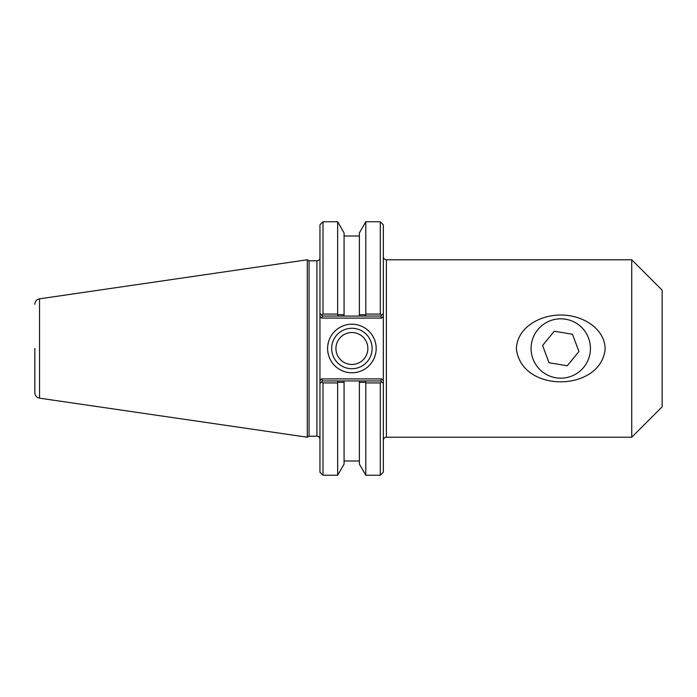 <?xml version="1.0" encoding="UTF-8"?>
<svg xmlns="http://www.w3.org/2000/svg" width="697" height="697" viewBox="0 0 697 697"><rect width="100%" height="100%" fill="white"/><g stroke="black" fill="none" stroke-linecap="round" stroke-linejoin="round"><path stroke-width="1.05" d="M560.763 315.044C580.767 314.783 603.924 327.102 605.118 347.873L605.118 349.127C600.919 391.792 521.948 393.622 516.407 349.127L516.407 347.873C517.897 326.431 541.247 314.852 560.763 315.044M383.324 313.519L383.324 224.8L380.283 221.759L380.283 314.068L381.66 315.183L383.324 313.519L383.324 316.386L383.324 313.519L380.789 316.055L366.134 316.055L365.341 314.713L359.382 314.722L359.382 316.055L359.382 232.885L365.803 221.759L365.803 314.068L365.341 314.713M381.634 378.915L321.657 378.915L319.958 380.614L319.958 383.481L319.958 313.519L322.493 316.055L344.074 316.055L344.074 314.722L338.115 314.713L337.653 314.068L322.999 314.068L321.622 315.183L319.958 313.519L319.958 316.386L321.657 318.085L381.634 318.085L383.324 316.386L383.324 383.481L383.324 380.614L381.634 378.915L380.789 380.945L359.382 380.945L359.382 382.278L365.341 382.287L366.134 380.945M631.735 259.781L631.735 437.219L386.373 437.219L386.373 259.781L631.735 259.781L662.15 290.205L662.15 406.795L631.735 437.219M319.958 383.481L321.622 381.817L319.958 383.481L319.958 472.2L322.999 475.241L337.653 475.241L344.074 464.115L344.074 380.945L322.493 380.945L321.622 381.817L322.999 382.932L337.653 382.932L338.115 382.287L344.074 382.278L344.074 380.945L359.382 380.945L359.382 464.115L365.803 475.241L380.283 475.241L380.283 382.932L381.66 381.817L383.324 383.481L380.789 380.945M337.322 380.945L338.115 382.287M337.653 314.068L337.653 221.759L344.074 232.885L344.074 316.055L366.134 316.055M380.283 314.068L365.803 314.068M338.115 314.713L337.322 316.055M321.657 318.085L322.493 316.055M381.634 318.085L380.789 316.055M321.657 378.915L322.493 380.945M372.12 348.5A20.23 20.23 0 0 1 341.783 366.021A20.23 20.23 0 0 1 341.783 330.979A20.23 20.23 0 0 1 372.12 348.5M376.18 348.5A24.282 24.282 0 0 0 339.753 327.468A24.282 24.282 0 0 0 339.753 369.532A24.282 24.282 0 0 0 376.18 348.5M335.928 348.5A15.97 15.97 0 0 0 351.898 364.47A15.97 15.97 0 0 0 367.859 348.5A15.97 15.97 0 0 0 351.898 332.53A15.97 15.97 0 0 0 335.928 348.5M380.283 475.241L383.324 472.2L383.324 383.481M316.917 260.8L316.917 436.2L309.041 436.2L309.041 260.8L316.917 260.8C318.764 260.617 319.775 259.606 319.958 257.759M322.999 314.068L322.999 221.759L319.958 224.8L319.958 313.519M322.999 475.241L322.999 382.932M337.653 475.241L337.653 382.932M365.341 382.287L365.803 382.932L380.283 382.932M365.803 382.932L365.803 475.241M309.041 260.8L307.281 259.781L307.281 437.219L309.041 436.2M34.85 304.249C35.077 301.287 36.636 299.483 39.537 298.83L39.537 398.17C36.636 397.517 35.077 395.713 34.85 392.751L34.85 348.5M34.85 392.751L34.85 384.997M39.537 298.83L307.281 259.781M579.59 325.551A29.692 29.692 0 0 1 571.218 376.284A29.692 29.692 0 0 1 531.471 343.665A29.692 29.692 0 0 1 579.59 325.551M572.455 334.246L578.954 351.497L567.253 365.751L549.062 362.754L542.571 345.503L554.263 331.249L572.455 334.246M386.373 259.781C384.517 259.606 383.507 258.587 383.324 256.74M386.373 437.219C384.517 437.394 383.507 438.413 383.324 440.26M316.917 436.2C318.764 436.383 319.775 437.394 319.958 439.241M365.803 221.759L380.283 221.759M39.537 398.17L307.281 437.219M359.382 236.004L344.074 236.004M322.999 221.759L337.653 221.759M359.382 460.996L344.074 460.996"/></g></svg>
